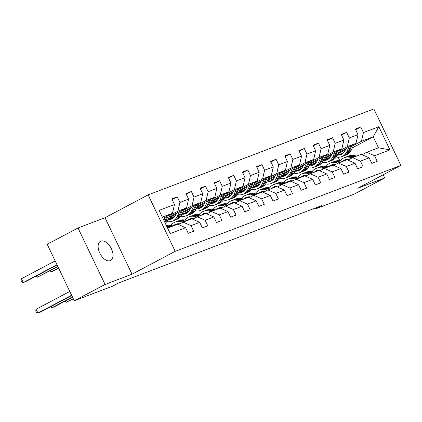 <?xml version="1.0" encoding="UTF-8"?>
<svg xmlns="http://www.w3.org/2000/svg" width="422" height="422" viewBox="0 0 422 422"><rect width="100%" height="100%" fill="white"/><g stroke="black" fill="none" stroke-linecap="round" stroke-linejoin="round"><path stroke-width="0.63" d="M110.253 260.648A10.851 6.166 62.1 0 0 110.648 260.469A10.851 6.166 62.1 0 0 111.197 248.331A10.851 6.166 62.1 0 0 100.895 241.11A10.851 6.166 62.1 0 0 100.499 241.289A10.851 6.166 62.1 0 0 99.951 253.427A10.851 6.166 62.1 0 0 110.253 260.648M78.017 227.985L105.073 284.46L132.044 274.189L104.988 217.715L78.017 227.985L47.195 244.291L74.251 300.765L112.716 286.116L118.877 282.856L321.596 205.656L315.434 208.922L353.894 194.273L384.716 177.963L383.187 174.777M104.988 217.715L148.138 194.885L373.845 108.929L400.9 165.403L175.193 251.354L148.138 194.885M167.581 228.096L177.741 224.23L185.596 227.722L188.265 233.292L193.693 231.224L191.024 225.654L199.712 222.347L202.381 227.917L207.814 225.849L205.145 220.279L213.833 216.971L216.502 222.542L221.93 220.474L219.261 214.903L227.949 211.596L230.618 217.166L236.046 215.099L233.377 209.528L242.064 206.216L244.734 211.791L250.167 209.723L247.498 204.148L256.186 200.84L258.855 206.411L264.283 204.343L261.614 198.773L270.302 195.465L272.971 201.036L278.404 198.968L275.735 193.397L284.423 190.09L287.092 195.66L292.52 193.593L289.851 188.022L298.539 184.715L301.208 190.285L306.636 188.217L303.967 182.647L312.655 179.334L315.324 184.91L320.757 182.842L318.088 177.266L326.776 173.959L329.445 179.529L334.873 177.462L332.204 171.891L340.892 168.584L343.561 174.154L348.989 172.086L346.32 166.516L355.007 163.208L357.677 168.779L363.11 166.711L360.441 161.141L369.129 157.833L371.798 163.404L377.226 161.336L374.557 155.765L389.944 149.905L378.829 126.705L373.201 136.797L361.438 141.28L353.372 145.543M185.596 227.722L170.208 233.582L159.094 210.383L174.481 204.522L171.812 198.952L177.24 196.884L172.118 199.595M378.829 126.705L363.442 132.566L360.773 126.99L355.345 129.058L358.014 134.634L349.326 137.941L346.657 132.371L341.224 134.439L343.893 140.009L335.205 143.316L332.536 137.746L327.108 139.814L329.777 145.384L321.089 148.692L318.42 143.121L312.992 145.189L315.661 150.76L306.973 154.067L304.304 148.497L298.871 150.564L301.54 156.135L292.852 159.447L290.183 153.877L284.755 155.945L287.424 161.515L278.736 164.823L276.067 159.252L270.634 161.32L273.303 166.89L264.615 170.198L261.946 164.627L256.518 166.695L259.187 172.266L250.499 175.573L247.83 170.003L242.402 172.07L245.071 177.641L236.383 180.948L233.714 175.378L228.281 177.446L230.95 183.016L222.262 186.329L219.593 180.758L214.165 182.826L216.834 188.397L208.146 191.704L205.477 186.134L200.049 188.201L202.718 193.772L194.03 197.079L191.361 191.509L185.928 193.577L188.597 199.147L179.909 202.454L177.24 196.884M199.712 222.347L191.857 218.849L183.169 222.162L178.564 224.594M169.839 215.436L177.905 211.169L186.593 207.861L169.069 217.135M183.169 222.162L191.024 225.654M179.909 202.454L177.905 211.169M188.597 199.147L186.593 207.861M213.833 216.971L205.973 213.474L197.285 216.781L192.685 219.218M170.282 217.293L176.106 214.212M183.96 210.061L192.021 205.794L200.708 202.486L183.185 211.76M171.859 217.752L175.22 215.969M197.285 216.781L205.145 220.279M194.03 197.079L192.021 205.794M202.718 193.772L200.708 202.486M227.949 211.596L220.094 208.099L211.406 211.406L206.801 213.843M173.125 217.884L174.144 217.346M184.403 211.918L190.227 208.837M198.076 204.686L206.142 200.418L214.83 197.111L197.301 206.379M185.975 212.371L189.336 210.594M211.406 211.406L219.261 214.903M208.146 191.704L206.142 200.418M216.834 188.397L214.83 197.111M242.064 206.216L234.21 202.724L225.522 206.031L220.917 208.468M187.241 212.509L188.259 211.971M198.519 206.543L204.343 203.462M212.192 199.305L220.258 195.043L228.946 191.73L211.422 201.004M200.097 206.996L203.457 205.219M225.522 206.031L233.377 209.528M222.262 186.329L220.258 195.043M230.95 183.016L228.946 191.73M256.186 200.84L248.326 197.348L239.638 200.656L235.038 203.087M201.357 207.133L202.381 206.595M212.635 201.167L218.464 198.087M226.313 193.93L234.374 189.663L243.061 186.355L225.538 195.629M214.212 201.621L217.573 199.843M239.638 200.656L247.498 204.148M236.383 180.948L234.374 189.663M245.071 177.641L243.061 186.355M270.302 195.465L262.447 191.968L253.759 195.28L249.154 197.712M215.478 201.758L216.497 201.215M226.756 195.792L232.58 192.706M240.429 188.555L248.495 184.287L257.183 180.98L239.659 190.253M228.334 196.246L231.694 194.468M253.759 195.28L261.614 198.773M250.499 175.573L248.495 184.287M259.187 172.266L257.183 180.98M284.423 190.09L276.563 186.593L267.875 189.9L263.27 192.337M229.594 196.378L230.612 195.84M240.872 190.412L246.696 187.331M254.545 183.18L262.611 178.912L271.299 175.605L253.775 184.878M242.45 190.865L245.81 189.088M267.875 189.9L275.735 193.397M264.615 170.198L262.611 178.912M273.303 166.89L271.299 175.605M298.539 184.715L290.684 181.217L281.996 184.525L277.391 186.962M243.716 191.002L244.734 190.464M254.988 185.036L260.817 181.956M268.666 177.804L276.726 173.537L285.414 170.23L267.891 179.498M256.565 185.49L259.926 183.712M281.996 184.525L289.851 188.022M278.736 164.823L276.726 173.537M287.424 161.515L285.414 170.23M312.655 179.334L304.8 175.842L296.112 179.15L291.507 181.587M257.831 185.627L258.85 185.089M269.109 179.661L274.933 176.581M282.782 172.424L290.848 168.162L299.536 164.849L282.012 174.122M270.687 180.115L274.047 178.337M296.112 179.15L303.967 182.647M292.852 159.447L290.848 168.162M301.54 156.135L299.536 164.849M326.776 173.959L318.916 170.462L310.228 173.774L305.628 176.206M271.947 180.252L272.971 179.714M283.225 174.286L289.049 171.2M296.903 167.049L304.964 162.781L313.651 159.474L296.128 168.747M284.803 174.74L288.163 172.962M310.228 173.774L318.088 177.266M306.973 154.067L304.964 162.781M315.661 150.76L313.651 159.474M340.892 168.584L333.037 165.086L324.349 168.394L319.744 170.831M286.069 174.877L287.087 174.333M297.346 168.905L303.17 165.825M311.019 161.673L319.085 157.406L327.773 154.099L310.244 163.372M298.918 169.364L302.279 167.587M324.349 168.394L332.204 171.891M321.089 148.692L319.085 157.406M329.777 145.384L327.773 154.099M355.007 163.208L347.153 159.711L338.465 163.019L333.86 165.456M300.184 169.496L301.202 168.958M311.462 163.53L317.286 160.45M325.135 156.298L333.201 152.031L341.889 148.723L324.365 157.992M313.04 163.984L316.4 162.206M338.465 163.019L346.32 166.516M335.205 143.316L333.201 152.031M343.893 140.009L341.889 148.723M369.129 157.833L361.269 154.336L352.581 157.643L347.981 160.08M314.3 164.121L315.324 163.583M325.578 158.155L331.407 155.074M339.256 150.923L347.317 146.656L356.004 143.348L338.481 152.616M327.156 158.609L330.516 156.831M352.581 157.643L360.441 161.141M349.326 137.941L347.317 146.656M358.014 134.634L356.004 143.348M389.944 149.905L378.465 147.784L366.702 152.268L362.097 154.705M328.421 158.746L329.44 158.208M339.699 152.78L345.523 149.699M341.952 153.334L344.125 152.184M352.328 147.842L373.201 136.797L378.465 147.784M366.702 152.268L374.557 155.765M363.442 132.566L361.438 141.28M105.073 284.46L74.251 300.765M132.044 274.189L175.193 251.354M400.9 165.403L357.75 188.233L384.716 177.963M315.06 208.146L315.434 208.922M339.921 160.877L338.18 157.248M162.892 218.306L172.471 213.237L162.317 217.108M174.481 204.522L172.471 213.237M360.773 126.99L355.651 129.702M329.777 157.839L328.089 158.73M315.661 163.214L313.973 164.105M346.657 132.371L341.535 135.077M301.54 168.589L299.852 169.48M332.536 137.746L327.414 140.457M287.424 173.964L285.736 174.861M318.42 143.121L313.298 145.833M273.308 179.339L271.62 180.236M304.304 148.497L299.177 151.208M259.187 184.72L257.499 185.611M290.183 153.877L285.061 156.583M245.071 190.095L243.383 190.987M276.067 159.252L270.945 161.958M230.955 195.47L229.262 196.362M261.946 164.627L256.824 167.339M216.834 200.846L215.146 201.742M247.83 170.003L242.708 172.714M202.718 206.221L201.03 207.118M233.714 175.378L228.592 178.089M188.597 211.601L186.909 212.493M219.593 180.758L214.471 183.464M174.481 216.977L172.793 217.868M205.477 186.134L200.355 188.845M191.361 191.509L186.234 194.22M347.675 159.205A10.766 8.836 -110.8 0 0 347.111 159.727M356.759 156.056L354.121 155.518A12.966 10.645 -110.8 0 0 349.01 155.897L347.29 156.551A12.966 10.645 -110.8 0 0 346.752 156.778M352.301 157.791L349.595 157.237A12.966 10.645 -110.8 0 0 344.484 157.617A12.966 10.645 -110.8 0 0 340.259 160.946M349.379 159.337A10.766 8.836 -110.8 0 0 345.265 159.68A10.766 8.836 -110.8 0 0 342.611 161.426M355.039 156.71L352.402 156.172A12.966 10.645 -110.8 0 0 347.29 156.551M345.391 160.381A10.766 8.836 69.2 0 1 346.726 159.289M344.484 157.617L346.204 156.963A12.966 10.645 69.2 0 1 351.315 156.583L353.952 157.121M346.146 159.405A10.766 8.836 -110.8 0 0 344.305 160.798M346.008 148.639L345.207 150.385A10.766 8.836 69.2 0 1 340.865 154.616A10.766 8.836 69.2 0 1 337.373 155.048M348.925 147.088L346.884 151.582A12.966 10.645 69.2 0 1 341.646 156.673A12.966 10.645 69.2 0 1 336.281 157M353.858 144.482L351.41 149.857A12.966 10.645 69.2 0 1 346.172 154.953L344.452 155.607A12.966 10.645 -110.8 0 0 349.69 150.512L351.985 145.474M342.981 153.371A10.766 8.836 69.2 0 1 338.877 152.411M350.798 146.102L348.604 150.928A12.966 10.645 69.2 0 1 343.366 156.019L341.646 156.673M337.785 154.146A10.766 8.836 -110.8 0 0 341.704 154.236M343.904 155.797A12.966 10.645 -110.8 0 0 344.452 155.607M342.21 153.935A10.766 8.836 69.2 0 1 338.091 153.476M333.559 164.58A10.766 8.836 -110.8 0 0 332.99 165.102M342.638 161.431L340 160.893A12.966 10.645 -110.8 0 0 334.889 161.273L333.169 161.927A12.966 10.645 -110.8 0 0 332.636 162.153M338.186 163.166L335.474 162.618A12.966 10.645 -110.8 0 0 330.363 162.998A12.966 10.645 -110.8 0 0 326.143 166.321M335.263 164.712A10.766 8.836 -110.8 0 0 331.149 165.055A10.766 8.836 -110.8 0 0 328.495 166.801M340.918 162.085L338.28 161.547A12.966 10.645 -110.8 0 0 333.169 161.927M331.27 165.762A10.766 8.836 69.2 0 1 332.61 164.67M330.363 162.998L332.082 162.343A12.966 10.645 69.2 0 1 337.194 161.958L339.837 162.496M332.03 164.78A10.766 8.836 -110.8 0 0 330.189 166.173M319.438 169.955A10.766 8.836 -110.8 0 0 318.874 170.483M328.522 166.806L325.884 166.268A12.966 10.645 -110.8 0 0 320.773 166.648L319.053 167.302A12.966 10.645 -110.8 0 0 318.515 167.529M324.07 168.542L321.358 167.993A12.966 10.645 -110.8 0 0 316.247 168.373A12.966 10.645 -110.8 0 0 312.027 171.696M321.147 170.092A10.766 8.836 -110.8 0 0 317.033 170.43A10.766 8.836 -110.8 0 0 314.374 172.176M326.802 167.46L324.165 166.922A12.966 10.645 -110.8 0 0 319.053 167.302M317.154 171.137A10.766 8.836 69.2 0 1 318.489 170.045M316.247 168.373L317.966 167.719A12.966 10.645 69.2 0 1 323.078 167.339L325.715 167.877M317.914 170.161A10.766 8.836 -110.8 0 0 316.067 171.548M331.887 154.014L331.091 155.765A10.766 8.836 69.2 0 1 326.744 159.991A10.766 8.836 69.2 0 1 323.257 160.423M334.81 152.469L332.763 156.958A12.966 10.645 69.2 0 1 327.53 162.053A12.966 10.645 69.2 0 1 322.16 162.375M339.736 149.857L337.289 155.233A12.966 10.645 69.2 0 1 332.056 160.328L330.336 160.982A12.966 10.645 -110.8 0 0 335.569 155.887L337.864 150.849M328.859 158.746A10.766 8.836 69.2 0 1 324.755 157.786M336.682 151.477L334.482 156.304A12.966 10.645 69.2 0 1 329.25 161.394L327.53 162.053M323.669 159.521A10.766 8.836 -110.8 0 0 327.583 159.611M329.782 161.172A12.966 10.645 -110.8 0 0 330.336 160.982M328.094 159.31A10.766 8.836 69.2 0 1 323.975 158.851M317.771 159.389L316.975 161.141A10.766 8.836 69.2 0 1 312.628 165.366A10.766 8.836 69.2 0 1 309.136 165.804M320.694 157.844L318.647 162.333A12.966 10.645 69.2 0 1 313.409 167.428A12.966 10.645 69.2 0 1 308.044 167.75M325.62 155.238L323.173 160.608A12.966 10.645 69.2 0 1 317.935 165.704L316.215 166.358A12.966 10.645 -110.8 0 0 321.453 161.267L323.748 156.224M314.743 164.121A10.766 8.836 69.2 0 1 310.639 163.161M322.566 156.852L320.367 161.679A12.966 10.645 69.2 0 1 315.128 166.774L313.409 167.428M309.553 164.897A10.766 8.836 -110.8 0 0 313.467 164.986M315.667 166.548A12.966 10.645 -110.8 0 0 316.215 166.358M313.973 164.685A10.766 8.836 69.2 0 1 309.853 164.232M305.322 175.33A10.766 8.836 -110.8 0 0 304.758 175.858M314.406 172.181L311.763 171.643A12.966 10.645 -110.8 0 0 306.652 172.023L304.932 172.682A12.966 10.645 -110.8 0 0 304.399 172.904M309.948 173.922L307.242 173.368A12.966 10.645 -110.8 0 0 302.131 173.748A12.966 10.645 -110.8 0 0 297.906 177.076M307.026 175.468A10.766 8.836 -110.8 0 0 302.912 175.81A10.766 8.836 -110.8 0 0 300.258 177.551M312.686 172.835L310.043 172.297A12.966 10.645 -110.8 0 0 304.932 172.682M303.038 176.512A10.766 8.836 69.2 0 1 304.373 175.42M302.131 173.748L303.851 173.094A12.966 10.645 69.2 0 1 308.962 172.714L311.6 173.252M303.793 175.536A10.766 8.836 -110.8 0 0 301.952 176.923M291.206 180.706A10.766 8.836 -110.8 0 0 290.637 181.233M300.285 177.562L297.647 177.024A12.966 10.645 -110.8 0 0 292.536 177.404L290.816 178.058A12.966 10.645 -110.8 0 0 290.278 178.279M295.833 179.297L293.121 178.743A12.966 10.645 -110.8 0 0 288.01 179.123A12.966 10.645 -110.8 0 0 283.79 182.452M292.91 180.843A10.766 8.836 -110.8 0 0 288.796 181.186A10.766 8.836 -110.8 0 0 286.137 182.932M298.565 178.216L295.928 177.678A12.966 10.645 -110.8 0 0 290.816 178.058M288.917 181.887A10.766 8.836 69.2 0 1 290.252 180.795M288.01 179.123L289.729 178.469A12.966 10.645 69.2 0 1 294.841 178.089L297.478 178.627M289.677 180.911A10.766 8.836 -110.8 0 0 287.83 182.304M277.085 186.086A10.766 8.836 -110.8 0 0 276.521 186.608M286.169 182.937L283.531 182.399A12.966 10.645 -110.8 0 0 278.42 182.779L276.7 183.433A12.966 10.645 -110.8 0 0 276.162 183.66M281.717 184.672L279.005 184.119A12.966 10.645 -110.8 0 0 273.894 184.504A12.966 10.645 -110.8 0 0 269.669 187.827M278.789 186.218A10.766 8.836 -110.8 0 0 274.68 186.561A10.766 8.836 -110.8 0 0 272.021 188.307M284.449 183.591L281.812 183.053A12.966 10.645 -110.8 0 0 276.7 183.433M274.801 187.262A10.766 8.836 69.2 0 1 276.136 186.171M273.894 184.504L275.613 183.844A12.966 10.645 69.2 0 1 280.725 183.464L283.362 184.003M275.555 186.287A10.766 8.836 -110.8 0 0 273.714 187.679M303.65 164.765L302.854 166.516A10.766 8.836 69.2 0 1 298.507 170.746A10.766 8.836 69.2 0 1 295.02 171.179M306.572 163.219L304.531 167.708A12.966 10.645 69.2 0 1 299.293 172.804A12.966 10.645 69.2 0 1 293.923 173.131M311.499 160.613L309.052 165.988A12.966 10.645 69.2 0 1 303.819 171.079L302.099 171.738A12.966 10.645 -110.8 0 0 307.337 166.643L309.632 161.605M300.628 169.496A10.766 8.836 69.2 0 1 296.518 168.542M308.445 162.227L306.251 167.054A12.966 10.645 69.2 0 1 301.013 172.15L299.293 172.804M295.432 170.272A10.766 8.836 -110.8 0 0 299.346 170.361M301.551 171.923A12.966 10.645 -110.8 0 0 302.099 171.738M299.857 170.066A10.766 8.836 69.2 0 1 295.738 169.607M289.534 170.14L288.738 171.891A10.766 8.836 69.2 0 1 284.391 176.122A10.766 8.836 69.2 0 1 280.904 176.554M292.457 168.594L290.41 173.089A12.966 10.645 69.2 0 1 285.177 178.179A12.966 10.645 69.2 0 1 279.807 178.506M297.383 165.988L294.936 171.364A12.966 10.645 69.2 0 1 289.703 176.459L287.983 177.113A12.966 10.645 -110.8 0 0 293.216 172.018L295.511 166.98M286.506 174.877A10.766 8.836 69.2 0 1 282.402 173.917M294.329 167.608L292.129 172.429A12.966 10.645 69.2 0 1 286.897 177.525L285.177 178.179M281.316 175.652A10.766 8.836 -110.8 0 0 285.23 175.737M287.429 177.303A12.966 10.645 -110.8 0 0 287.983 177.113M285.736 175.441A10.766 8.836 69.2 0 1 281.616 174.982M275.418 175.52L274.622 177.266A10.766 8.836 69.2 0 1 270.275 181.497A10.766 8.836 69.2 0 1 266.783 181.929M278.341 173.975L276.294 178.464A12.966 10.645 69.2 0 1 271.056 183.554A12.966 10.645 69.2 0 1 265.691 183.881M283.267 171.364L280.82 176.739A12.966 10.645 69.2 0 1 275.582 181.835L273.862 182.489A12.966 10.645 -110.8 0 0 279.1 177.393L281.395 172.355M272.39 180.252A10.766 8.836 69.2 0 1 268.286 179.292M280.213 172.983L278.014 177.81A12.966 10.645 69.2 0 1 272.776 182.9L271.056 183.554M267.195 181.027A10.766 8.836 -110.8 0 0 271.114 181.117M273.314 182.679A12.966 10.645 -110.8 0 0 273.862 182.489M271.62 180.816A10.766 8.836 69.2 0 1 267.501 180.358M262.969 191.461A10.766 8.836 -110.8 0 0 262.4 191.984M272.053 188.312L269.41 187.774A12.966 10.645 -110.8 0 0 264.299 188.154L262.579 188.808A12.966 10.645 -110.8 0 0 262.046 189.035M267.595 190.048L264.884 189.499A12.966 10.645 -110.8 0 0 259.773 189.879A12.966 10.645 -110.8 0 0 255.553 193.202M264.673 191.599A10.766 8.836 -110.8 0 0 260.559 191.936A10.766 8.836 -110.8 0 0 257.905 193.682M270.333 188.966L267.69 188.428A12.966 10.645 -110.8 0 0 262.579 188.808M260.685 192.643A10.766 8.836 69.2 0 1 262.02 191.551M259.773 189.879L261.492 189.225A12.966 10.645 69.2 0 1 266.604 188.845L269.247 189.378M261.44 191.667A10.766 8.836 -110.8 0 0 259.599 193.054M261.297 180.896L260.501 182.647A10.766 8.836 69.2 0 1 256.154 186.872A10.766 8.836 69.2 0 1 252.667 187.305M264.219 179.35L262.178 183.839A12.966 10.645 69.2 0 1 256.94 188.935A12.966 10.645 69.2 0 1 251.57 189.256M269.146 176.744L266.699 182.114A12.966 10.645 69.2 0 1 261.466 187.21L259.746 187.864A12.966 10.645 -110.8 0 0 264.979 182.768L267.274 177.731M258.269 185.627A10.766 8.836 69.2 0 1 254.165 184.667M266.092 178.358L263.898 183.185A12.966 10.645 69.2 0 1 258.66 188.281L256.94 188.935M253.079 186.403A10.766 8.836 -110.8 0 0 256.993 186.492M259.198 188.054A12.966 10.645 -110.8 0 0 259.746 187.864M257.504 186.192A10.766 8.836 69.2 0 1 253.385 185.733M248.848 196.837A10.766 8.836 -110.8 0 0 248.284 197.364M257.932 193.687L255.294 193.149A12.966 10.645 -110.8 0 0 250.183 193.529L248.463 194.183A12.966 10.645 -110.8 0 0 247.925 194.41M253.48 195.428L250.768 194.874A12.966 10.645 -110.8 0 0 245.657 195.254A12.966 10.645 -110.8 0 0 241.437 198.577M250.557 196.974A10.766 8.836 -110.8 0 0 246.443 197.311A10.766 8.836 -110.8 0 0 243.784 199.057M256.212 194.342L253.575 193.803A12.966 10.645 -110.8 0 0 248.463 194.183M246.564 198.018A10.766 8.836 69.2 0 1 247.899 196.926M245.657 195.254L247.376 194.6A12.966 10.645 69.2 0 1 252.488 194.22L255.125 194.758M247.324 197.042A10.766 8.836 -110.8 0 0 245.477 198.43M247.181 186.271L246.385 188.022A10.766 8.836 69.2 0 1 242.038 192.247A10.766 8.836 69.2 0 1 238.551 192.685M250.104 184.725L248.057 189.214A12.966 10.645 69.2 0 1 242.824 194.31A12.966 10.645 69.2 0 1 237.454 194.632M255.03 182.119L252.583 187.495A12.966 10.645 69.2 0 1 247.345 192.585L245.625 193.239A12.966 10.645 -110.8 0 0 250.863 188.149L253.158 183.111M244.153 191.002A10.766 8.836 69.2 0 1 240.049 190.042M251.976 183.734L249.777 188.56A12.966 10.645 69.2 0 1 244.544 193.656L242.824 194.31M238.963 191.778A10.766 8.836 -110.8 0 0 242.877 191.868M245.077 193.429A12.966 10.645 -110.8 0 0 245.625 193.239M243.383 191.567A10.766 8.836 69.2 0 1 239.263 191.113M234.732 202.212A10.766 8.836 -110.8 0 0 234.168 202.739M243.816 199.063L241.178 198.525A12.966 10.645 -110.8 0 0 236.067 198.91L234.347 199.564A12.966 10.645 -110.8 0 0 233.809 199.785M239.358 200.803L236.652 200.25A12.966 10.645 -110.8 0 0 231.541 200.629A12.966 10.645 -110.8 0 0 227.316 203.958M236.436 202.349A10.766 8.836 -110.8 0 0 232.322 202.692A10.766 8.836 -110.8 0 0 229.668 204.433M242.096 199.717L239.459 199.184A12.966 10.645 -110.8 0 0 234.347 199.564M232.448 203.393A10.766 8.836 69.2 0 1 233.783 202.302M231.541 200.629L233.26 199.975A12.966 10.645 69.2 0 1 238.372 199.595L241.009 200.133M233.202 202.418A10.766 8.836 -110.8 0 0 231.362 203.805M233.065 191.646L232.264 193.397A10.766 8.836 69.2 0 1 227.922 197.628A10.766 8.836 69.2 0 1 224.43 198.06M235.982 190.1L233.941 194.589A12.966 10.645 69.2 0 1 228.703 199.685A12.966 10.645 69.2 0 1 223.338 200.012M240.915 187.495L238.467 192.87A12.966 10.645 69.2 0 1 233.229 197.96L231.509 198.62A12.966 10.645 -110.8 0 0 236.747 193.524L239.042 188.486M230.037 196.378A10.766 8.836 69.2 0 1 225.934 195.423M237.855 189.109L235.661 193.935A12.966 10.645 69.2 0 1 230.423 199.031L228.703 199.685M224.842 197.153A10.766 8.836 -110.8 0 0 228.761 197.243M230.961 198.804A12.966 10.645 -110.8 0 0 231.509 198.62M229.267 196.947A10.766 8.836 69.2 0 1 225.148 196.488M220.616 207.592A10.766 8.836 -110.8 0 0 220.047 208.115M229.695 204.443L227.057 203.905A12.966 10.645 -110.8 0 0 221.946 204.285L220.226 204.939A12.966 10.645 -110.8 0 0 219.693 205.166M225.242 206.179L222.531 205.625A12.966 10.645 -110.8 0 0 217.42 206.005A12.966 10.645 -110.8 0 0 213.2 209.333M222.32 207.724A10.766 8.836 -110.8 0 0 218.206 208.067A10.766 8.836 -110.8 0 0 215.552 209.813M227.975 205.097L225.337 204.559A12.966 10.645 -110.8 0 0 220.226 204.939M218.327 208.769A10.766 8.836 69.2 0 1 219.667 207.677M217.42 206.005L219.139 205.35A12.966 10.645 69.2 0 1 224.251 204.971L226.894 205.509M219.087 207.793A10.766 8.836 -110.8 0 0 217.246 209.185M218.944 197.021L218.148 198.773A10.766 8.836 69.2 0 1 213.801 203.003A10.766 8.836 69.2 0 1 210.314 203.436M221.867 195.476L219.82 199.97A12.966 10.645 69.2 0 1 214.587 205.06A12.966 10.645 69.2 0 1 209.217 205.387M226.793 192.87L224.346 198.245A12.966 10.645 69.2 0 1 219.113 203.341L217.393 203.995A12.966 10.645 -110.8 0 0 222.626 198.899L224.921 193.862M215.916 201.758A10.766 8.836 69.2 0 1 211.812 200.798M223.739 194.489L221.539 199.311A12.966 10.645 69.2 0 1 216.307 204.406L214.587 205.06M210.726 202.534A10.766 8.836 -110.8 0 0 214.64 202.618M216.839 204.185A12.966 10.645 -110.8 0 0 217.393 203.995M215.151 202.323A10.766 8.836 69.2 0 1 211.032 201.864M206.495 212.968A10.766 8.836 -110.8 0 0 205.931 213.49M215.579 209.818L212.941 209.28A12.966 10.645 -110.8 0 0 207.83 209.66L206.11 210.314A12.966 10.645 -110.8 0 0 205.572 210.541M211.127 211.554L208.415 211.005A12.966 10.645 -110.8 0 0 203.304 211.385A12.966 10.645 -110.8 0 0 199.084 214.708M208.199 213.099A10.766 8.836 -110.8 0 0 204.09 213.442A10.766 8.836 -110.8 0 0 201.431 215.188M213.859 210.472L211.222 209.934A12.966 10.645 -110.8 0 0 206.11 210.314M204.211 214.144A10.766 8.836 69.2 0 1 205.546 213.057M203.304 211.385L205.023 210.731A12.966 10.645 69.2 0 1 210.135 210.346L212.772 210.884M204.971 213.168A10.766 8.836 -110.8 0 0 203.124 214.561M204.828 202.402L204.032 204.153A10.766 8.836 69.2 0 1 199.685 208.378A10.766 8.836 69.2 0 1 196.193 208.811M207.751 200.856L205.704 205.345A12.966 10.645 69.2 0 1 200.466 210.441A12.966 10.645 69.2 0 1 195.101 210.763M212.677 198.245L210.23 203.62A12.966 10.645 69.2 0 1 204.992 208.716L203.272 209.37A12.966 10.645 -110.8 0 0 208.51 204.274L210.805 199.237M201.8 207.133A10.766 8.836 69.2 0 1 197.696 206.173M209.623 199.864L207.424 204.691A12.966 10.645 69.2 0 1 202.185 209.781L200.466 210.441M196.61 207.909A10.766 8.836 -110.8 0 0 200.524 207.999M202.724 209.56A12.966 10.645 -110.8 0 0 203.272 209.37M201.03 207.698A10.766 8.836 69.2 0 1 196.91 207.239M192.379 218.343A10.766 8.836 -110.8 0 0 191.815 218.87M201.463 215.194L198.82 214.656A12.966 10.645 -110.8 0 0 193.709 215.035L191.989 215.689A12.966 10.645 -110.8 0 0 191.456 215.916M197.005 216.929L194.299 216.38A12.966 10.645 -110.8 0 0 189.188 216.76A12.966 10.645 -110.8 0 0 184.963 220.084M194.083 218.48A10.766 8.836 -110.8 0 0 189.969 218.818A10.766 8.836 -110.8 0 0 187.315 220.564M199.743 215.848L197.1 215.31A12.966 10.645 -110.8 0 0 191.989 215.689M190.095 219.524A10.766 8.836 69.2 0 1 191.43 218.432M65.494 300.912L66.164 302.316L73.212 298.591M64.529 301.424L66.164 302.316L73.338 298.855M189.188 216.76L190.908 216.106A12.966 10.645 69.2 0 1 196.019 215.726L198.656 216.264M190.85 218.549A10.766 8.836 -110.8 0 0 189.009 219.936M190.707 207.777L189.911 209.528A10.766 8.836 69.2 0 1 185.564 213.754A10.766 8.836 69.2 0 1 182.077 214.191M193.629 206.231L191.588 210.72A12.966 10.645 69.2 0 1 186.35 215.816A12.966 10.645 69.2 0 1 180.98 216.138M198.556 203.626L196.109 208.995A12.966 10.645 69.2 0 1 190.876 214.091L189.156 214.745A12.966 10.645 -110.8 0 0 194.394 209.655L196.689 204.612M187.684 212.509A10.766 8.836 69.2 0 1 183.575 211.549M195.502 205.24L193.308 210.066A12.966 10.645 69.2 0 1 188.07 215.162L186.35 215.816M182.489 213.284A10.766 8.836 -110.8 0 0 186.403 213.374M188.608 214.935A12.966 10.645 -110.8 0 0 189.156 214.745M186.914 213.073A10.766 8.836 69.2 0 1 182.795 212.614M58.584 268.065L51.542 271.789L58.711 268.329M50.867 270.386L51.542 271.789L49.907 270.898M178.263 223.718A10.766 8.836 -110.8 0 0 177.694 224.246M187.342 220.569L184.704 220.031A12.966 10.645 -110.8 0 0 179.593 220.411L177.873 221.07A12.966 10.645 -110.8 0 0 177.335 221.292M182.89 222.31L180.178 221.756A12.966 10.645 -110.8 0 0 175.067 222.136A12.966 10.645 -110.8 0 0 170.847 225.459M179.967 223.855A10.766 8.836 -110.8 0 0 175.853 224.193A10.766 8.836 -110.8 0 0 173.194 225.939M185.622 221.223L182.984 220.685A12.966 10.645 -110.8 0 0 177.873 221.07M175.974 224.9A10.766 8.836 69.2 0 1 177.309 223.808M51.373 306.293L52.048 307.691L72.41 296.919M50.413 306.799L52.048 307.691L54.311 306.831L72.537 297.188M175.067 222.136L176.786 221.481A12.966 10.645 69.2 0 1 181.898 221.102L184.535 221.64M176.734 223.924A10.766 8.836 -110.8 0 0 174.887 225.311M176.591 213.152L175.795 214.903A10.766 8.836 69.2 0 1 171.448 219.134A10.766 8.836 69.2 0 1 167.961 219.567M179.514 211.607L177.467 216.096A12.966 10.645 69.2 0 1 172.234 221.191A12.966 10.645 69.2 0 1 166.864 221.518M184.44 209.001L181.993 214.376A12.966 10.645 69.2 0 1 176.76 219.466L175.04 220.12A12.966 10.645 -110.8 0 0 180.273 215.03L182.568 209.992M173.563 217.884A10.766 8.836 69.2 0 1 169.459 216.924M181.386 210.615L179.186 215.442A12.966 10.645 69.2 0 1 173.954 220.537L172.234 221.191M168.373 218.659A10.766 8.836 -110.8 0 0 172.287 218.749M174.486 220.31A12.966 10.645 -110.8 0 0 175.04 220.12M172.793 218.454A10.766 8.836 69.2 0 1 168.673 217.995M57.782 266.393L37.421 277.17L57.914 266.662M36.751 275.766L37.421 277.17L35.786 276.273M173.226 225.944L170.588 225.406A12.966 10.645 -110.8 0 0 166.342 225.512M168.7 227.669L167.233 227.368M171.506 226.603L168.869 226.065A12.966 10.645 -110.8 0 0 166.516 225.875M69.783 291.433L36.102 309.252L37.927 313.071L71.608 295.252M36.102 309.252L35.728 310.988L36.456 312.512L37.927 313.071L40.19 312.206L71.735 295.516M166.732 226.319A12.966 10.645 69.2 0 1 167.782 226.477L170.419 227.015M165.398 216.982L163.868 220.342M170.324 214.376L167.877 219.751A12.966 10.645 69.2 0 1 165.271 223.275M167.27 215.99L165.071 220.817A12.966 10.645 69.2 0 1 164.564 221.798M55.155 260.907L21.475 278.726L23.305 282.545L25.568 281.68L57.112 264.99M164.902 222.499A12.966 10.645 -110.8 0 0 166.157 220.405L168.452 215.368M56.986 264.726L23.305 282.545L21.833 281.986L21.1 280.461L21.475 278.726M352.402 156.172L354.121 155.518M349.595 157.237L351.315 156.583M348.604 150.928L346.884 151.582M351.41 149.857L349.69 150.512M338.28 161.547L340 160.893M335.474 162.618L337.194 161.958M324.165 166.922L325.884 166.268M321.358 167.993L323.078 167.339M334.482 156.304L332.763 156.958M337.289 155.233L335.569 155.887M320.367 161.679L318.647 162.333M323.173 160.608L321.453 161.267M310.043 172.297L311.763 171.643M307.242 173.368L308.962 172.714M295.928 177.678L297.647 177.024M293.121 178.743L294.841 178.089M281.812 183.053L283.531 182.399M279.005 184.119L280.725 183.464M306.251 167.054L304.531 167.708M309.052 165.988L307.337 166.643M292.129 172.429L290.41 173.089M294.936 171.364L293.216 172.018M278.014 177.81L276.294 178.464M280.82 176.739L279.1 177.393M267.69 188.428L269.41 187.774M264.884 189.499L266.604 188.845M263.898 183.185L262.178 183.839M266.699 182.114L264.979 182.768M253.575 193.803L255.294 193.149M250.768 194.874L252.488 194.22M249.777 188.56L248.057 189.214M252.583 187.495L250.863 188.149M239.459 199.184L241.178 198.525M236.652 200.25L238.372 199.595M235.661 193.935L233.941 194.589M238.467 192.87L236.747 193.524M225.337 204.559L227.057 203.905M222.531 205.625L224.251 204.971M221.539 199.311L219.82 199.97M224.346 198.245L222.626 198.899M211.222 209.934L212.941 209.28M208.415 211.005L210.135 210.346M207.424 204.691L205.704 205.345M210.23 203.62L208.51 204.274M197.1 215.31L198.82 214.656M194.299 216.38L196.019 215.726M193.308 210.066L191.588 210.72M196.109 208.995L194.394 209.655M182.984 220.685L184.704 220.031M180.178 221.756L181.898 221.102M179.186 215.442L177.467 216.096M181.993 214.376L180.273 215.03M168.869 226.065L170.588 225.406M166.959 226.793L167.782 226.477M165.071 220.817L164.248 221.133M167.877 219.751L166.157 220.405"/></g></svg>
